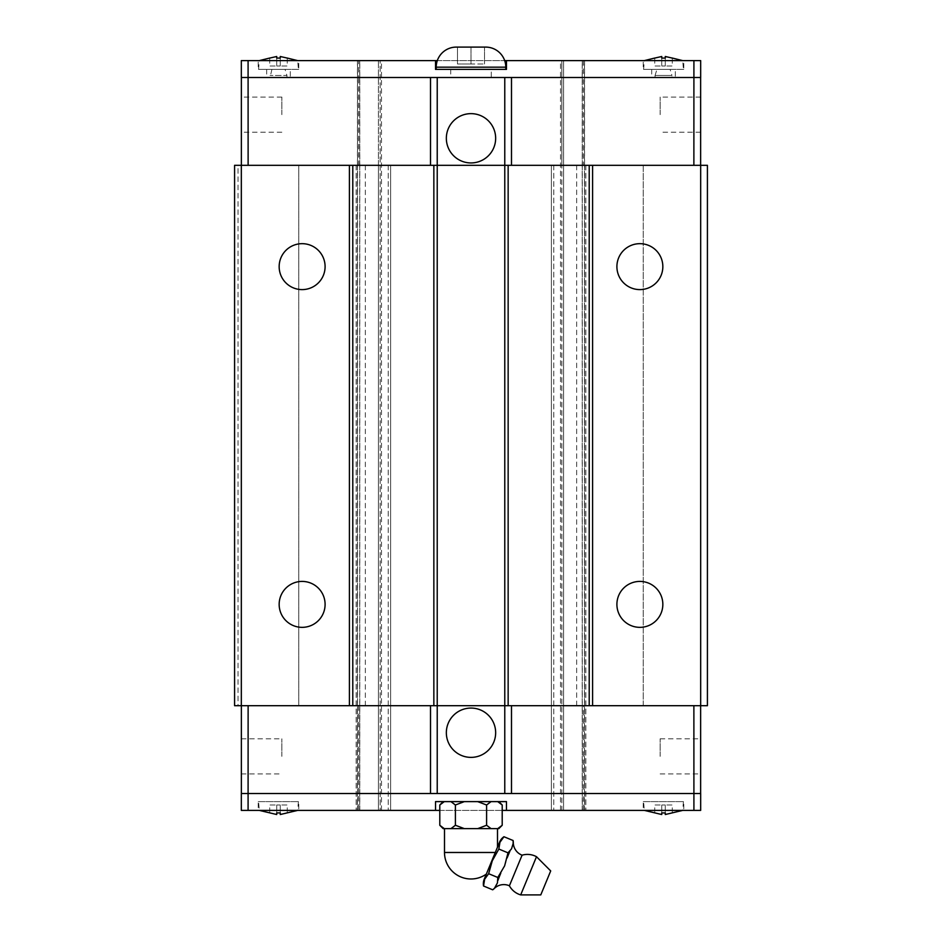 <?xml version="1.0" encoding="UTF-8"?>
<svg xmlns="http://www.w3.org/2000/svg" width="942" height="942" viewBox="0 0 942 942"><rect width="100%" height="100%" fill="white"/><g stroke="black" fill="none" stroke-linecap="round" stroke-linejoin="round"><path stroke-width="0.71" stroke-dasharray="4.71 3.53" d="M509.398 885.786L522.08 855.183M325.096 604.375A22.961 22.961 0 0 0 302.123 581.414A22.961 22.961 0 0 0 279.162 604.375A22.961 22.961 0 0 0 302.123 627.348A22.961 22.961 0 0 0 325.096 604.375M325.096 266.633A22.961 22.961 0 0 0 302.123 243.672A22.961 22.961 0 0 0 279.162 266.633A22.961 22.961 0 0 0 302.123 289.606A22.961 22.961 0 0 0 325.096 266.633M662.838 604.375A22.961 22.961 0 0 0 639.877 581.414A22.961 22.961 0 0 0 616.904 604.375A22.961 22.961 0 0 0 639.877 627.348A22.961 22.961 0 0 0 662.838 604.375M662.838 266.633A22.961 22.961 0 0 0 639.877 243.672A22.961 22.961 0 0 0 616.904 266.633A22.961 22.961 0 0 0 639.877 289.606A22.961 22.961 0 0 0 662.838 266.633M446.343 732.723A24.657 24.657 0 0 1 471 708.066A24.657 24.657 0 0 1 495.657 732.723A24.657 24.657 0 0 1 471 757.38A24.657 24.657 0 0 1 446.343 732.723M660.142 756.367L660.142 738.799L660.142 756.367M700.636 756.367L700.636 738.799L700.636 756.367M241.364 756.367L241.364 738.799L241.364 756.367M281.858 756.367L281.858 738.799L281.858 756.367M258.226 801.618L298.755 801.618L258.226 801.618L258.226 810.403L298.755 810.403L298.755 801.618M643.245 801.618L683.774 801.618L643.245 801.618L643.245 810.403L683.774 810.403L683.774 801.618M683.445 801.618L682.679 810.403L644.352 810.403L643.586 801.618L683.445 801.618L643.586 801.618M644.352 810.403L682.679 810.403M298.414 801.618L297.648 810.403L259.321 810.403L258.555 801.618L298.414 801.618L258.555 801.618M259.321 810.403L297.648 810.403M520.69 894.9L536.504 856.714M494.55 888.224L492.69 889.801M486.343 874.094L497.506 847.152M483.54 886.01L484.635 879.251L488.639 873.693L492.289 860.776L498.848 849.06L499.943 842.289L503.946 836.731M494.703 887.847L496.964 884.35L500.791 873.152L497.788 877.485L497.835 880.287M513.096 840.523L513.296 842.949M444.494 828.642L497.506 828.642L444.494 828.642M439.796 804.998L444.271 801.618L450.935 801.618L455.41 804.998L464.335 801.618L450.935 801.618L477.665 801.618L486.614 804.998L491.065 801.618L477.665 801.618L497.729 801.618L502.204 804.998M498.824 801.618L497.729 801.618L498.824 801.618M495.657 138.286A24.657 24.657 0 0 1 471 162.942A24.657 24.657 0 0 1 446.343 138.286A24.657 24.657 0 0 1 471 113.641A24.657 24.657 0 0 1 495.657 138.286M281.858 114.653L281.858 97.085L281.858 114.653M241.364 114.653L241.364 97.085L241.364 114.653M700.636 114.653L700.636 97.085L700.636 114.653M660.142 114.653L660.142 97.085L660.142 114.653M436.217 69.39L505.783 69.39L436.217 69.39M683.774 69.39L643.245 69.39L683.774 69.39L683.774 60.606L643.245 60.606L643.245 69.39M298.755 69.39L258.226 69.39L298.755 69.39L298.755 60.606L258.226 60.606L258.226 69.39M258.555 69.39L259.321 60.606L297.648 60.606L298.414 69.39L258.555 69.39L298.414 69.39M297.648 60.606L259.321 60.606M643.586 69.39L644.352 60.606L682.679 60.606L683.445 69.39L643.586 69.39L683.445 69.39M682.679 60.606L644.352 60.606M583.381 165.309L643.245 165.309L576.657 165.309L583.381 165.309L583.381 77.491L248.123 77.491L358.619 77.491L358.619 165.309L365.343 165.309L298.755 165.309L358.619 165.309M583.404 60.606L583.404 77.491L700.671 77.491L700.671 60.606L356.17 60.606L390.612 60.606L358.596 60.606L358.596 77.491L241.364 77.491L248.123 77.491L248.087 60.606L358.596 60.606M248.087 60.606L241.329 60.606L241.329 77.491L248.087 77.491L248.123 165.309L298.755 165.309L298.755 705.699L365.343 705.699L248.123 705.699L248.123 793.517L693.877 793.517L583.381 793.517L583.381 705.699L576.657 705.699L643.245 705.699L583.381 705.699M672.294 58.086L672.294 66.011L665.276 66.011L672.294 66.011L672.294 58.086L665.276 56.496L665.276 66.011L661.755 66.011L665.276 66.011L665.276 58.086M654.737 58.086L654.737 66.011L661.755 66.011L654.737 66.011L654.737 58.086L661.755 56.496L661.755 66.011L661.755 58.086M287.263 58.086L287.263 66.011L280.245 66.011L287.263 66.011L287.263 58.086L280.245 56.496L280.245 66.011L276.724 66.011L280.245 66.011L280.245 58.086M269.706 58.086L269.706 66.011L276.724 66.011L269.706 66.011L269.706 58.086L276.724 56.496L276.724 66.011L276.724 58.086M258.226 60.606L298.755 60.606M643.245 60.606L683.774 60.606M456.269 47.1L471 47.124L471 63.985L457.494 63.985L484.506 63.985L471 63.985L471 47.124L484.506 47.124L484.506 63.985L484.506 47.124L485.731 47.1M457.494 47.124L457.494 63.985L457.494 47.124M469.316 47.1L459.166 47.1L469.316 47.1M482.834 47.1L472.684 47.1L482.834 47.1M435.534 60.606L435.534 69.39L506.466 69.39L506.466 60.606M437.312 60.606L504.688 60.606M248.123 705.699L693.877 705.699L643.245 705.699L643.245 165.309L693.877 165.309L693.913 60.606M551.388 165.309L551.388 810.403L553.755 810.403L551.388 810.403L551.388 165.309M563.563 60.606L563.563 810.403L563.563 60.606L563.563 165.309L561.868 165.309L561.844 60.606L561.868 810.403L585.83 810.403L553.755 810.403L583.404 810.403L583.404 793.517L700.636 793.517L693.877 793.517L693.913 810.403L583.404 810.403M585.83 165.309L585.83 810.403L585.83 165.309M358.619 705.699L358.596 810.403L388.245 810.403L380.156 810.403L380.132 60.606L380.156 810.403L356.17 810.403L561.868 810.403L561.844 165.309M380.132 165.309L378.437 165.309L378.437 60.606L378.437 810.403L378.437 60.606M356.17 165.309L356.17 810.403L356.17 165.309M390.612 165.309L390.612 810.403L388.245 810.403L390.612 810.403L390.612 165.309M693.877 165.309L241.364 165.309L241.364 77.491M700.636 165.309L700.636 77.491M241.364 165.309L248.123 165.309M241.364 793.517L248.123 793.517L241.364 793.517L241.364 705.699M248.087 810.403L248.087 793.517L358.596 793.517L241.329 793.517L241.329 810.403L358.596 810.403M693.913 810.403L700.671 810.403L700.671 793.517L693.913 793.517L693.877 705.699L700.636 705.699L700.636 793.517M502.204 825.263L497.729 828.642L498.824 828.642M491.065 828.642L486.59 825.263L477.665 828.642L497.729 828.642M464.335 828.642L455.386 825.263L450.935 828.642L477.665 828.642M443.176 828.642L444.271 828.642L439.796 825.263M450.935 801.618L444.271 801.618M455.398 804.986L455.398 825.274M450.935 828.642L444.271 828.642M477.665 801.618L464.335 801.618M486.602 804.986L486.602 825.274M497.729 801.618L491.065 801.618M488.639 873.693L497.8 877.485M498.848 849.048L507.997 852.84L505.701 862.931L500.791 873.152M513.143 843.326L511.553 848.801L507.997 852.84M507.055 858.032L510.011 850.885M540.779 894.9L550.705 870.926M269.706 812.922L269.706 804.998L276.724 804.998L269.706 804.998L269.706 812.922L276.724 814.524L276.724 804.998L280.245 804.998L276.724 804.998L276.724 812.922M287.263 812.922L287.263 804.998L280.245 804.998L287.263 804.998L287.263 812.922L280.245 814.524L280.245 804.998L280.245 812.922M654.737 812.922L654.737 804.998L661.755 804.998L654.737 804.998L654.737 812.922L661.755 814.524L661.755 804.998L665.276 804.998L661.755 804.998L661.755 812.922M672.294 812.922L672.294 804.998L665.276 804.998L672.294 804.998L672.294 812.922L665.276 814.524L665.276 804.998L665.276 812.922M683.774 810.403L643.245 810.403M298.755 810.403L258.226 810.403M506.466 810.403L506.466 801.618L435.534 801.618L435.534 810.403M502.204 810.403L439.796 810.403M700.636 705.699L693.877 705.699M365.343 165.309L365.343 705.699M381.486 810.403L381.486 60.606M560.514 810.403L560.514 60.606M576.657 705.699L576.657 165.309M700.671 705.699L643.245 705.699L643.245 165.309L700.671 165.309L700.671 705.699L707.418 705.699L707.418 165.309L700.671 165.309M234.582 705.699L238.02 705.699L238.02 165.309L234.582 165.309L234.582 705.699M241.329 705.699L238.02 705.699L238.02 165.309L241.329 165.309L241.329 705.699L298.755 705.699L298.755 165.309L241.329 165.309M271.908 69.39L270.036 77.491L286.933 77.491L286.933 75.466L270.036 75.466L286.933 75.466L285.061 69.39L271.908 69.39L285.061 69.39M266.668 69.39L266.668 77.491L290.301 77.491L290.301 69.39L266.668 69.39L290.301 69.39M286.933 77.491L270.036 77.491M290.301 77.491L266.668 77.491M651.699 69.39L651.699 77.491L675.332 77.491L675.332 69.39L651.699 69.39L675.332 69.39M655.067 75.466L656.939 69.39L670.092 69.39L671.964 75.466L655.067 75.466L655.067 77.491L671.964 77.491L671.964 75.466L655.067 75.466M670.092 69.39L656.939 69.39M671.964 77.491L655.067 77.491M675.332 77.491L651.699 77.491M450.735 69.39L450.735 77.491L491.265 77.491L491.265 69.39L450.735 69.39L491.265 69.39M491.265 77.491L450.735 77.491M444.494 852.486L495.292 852.486M436.217 67.165L505.783 67.165M553.755 165.309L553.755 810.403L553.755 165.309M584.558 60.606L584.558 165.309L582.297 165.309L582.297 60.606M584.641 165.309L584.641 810.403L584.641 165.309M584.476 810.403L584.476 60.606M582.215 810.403L582.215 60.606M359.785 810.403L359.785 60.606M357.524 810.403L357.524 60.606M357.359 165.309L357.359 810.403L357.359 165.309M357.442 60.606L357.442 165.309L359.703 165.309L359.703 60.606M388.245 165.309L388.245 810.403L388.245 165.309M359.703 165.309L359.703 810.403M357.442 165.309L357.442 810.403M584.558 165.309L584.558 810.403M582.297 165.309L582.297 810.403M660.142 738.799L700.636 738.799M241.364 738.799L281.858 738.799M281.858 132.21L241.364 132.21M700.636 132.21L660.142 132.21M700.636 97.085L660.142 97.085M281.858 97.085L241.364 97.085M241.364 773.924L281.858 773.924M660.142 773.924L700.636 773.924M378.437 165.309L378.437 810.403M563.563 165.309L563.563 810.403"/><path stroke-width="1.41" d="M494.703 887.847L497.447 882.854L497.788 877.485L504.618 865.875L507.997 852.84L511.553 848.801L513.296 842.949A13.647 13.647 0 0 0 522.08 855.183L509.398 885.786A13.647 13.647 0 0 0 494.55 888.224A12.281 12.281 0 0 1 492.69 889.801L494.55 888.224M279.162 604.375A22.961 22.961 0 0 1 302.123 581.414A22.961 22.961 0 0 1 325.096 604.375A22.961 22.961 0 0 1 302.123 627.348A22.961 22.961 0 0 1 279.162 604.375M279.162 266.633A22.961 22.961 0 0 1 302.123 243.672A22.961 22.961 0 0 1 325.096 266.633A22.961 22.961 0 0 1 302.123 289.606A22.961 22.961 0 0 1 279.162 266.633M616.904 604.375A22.961 22.961 0 0 1 639.877 581.414A22.961 22.961 0 0 1 662.838 604.375A22.961 22.961 0 0 1 639.877 627.348A22.961 22.961 0 0 1 616.904 604.375M616.904 266.633A22.961 22.961 0 0 1 639.877 243.672A22.961 22.961 0 0 1 662.838 266.633A22.961 22.961 0 0 1 639.877 289.606A22.961 22.961 0 0 1 616.904 266.633M446.343 732.723A24.657 24.657 0 0 1 471 708.066A24.657 24.657 0 0 1 495.657 732.723A24.657 24.657 0 0 1 471 757.38A24.657 24.657 0 0 1 446.343 732.723M682.679 810.403L665.276 814.524L665.276 812.922L661.755 812.922L665.276 812.922M661.755 812.922L661.755 814.524L644.352 810.403M297.648 810.403L280.245 814.524L280.245 812.922L276.724 812.922L280.245 812.922M276.724 812.922L276.724 814.524L259.321 810.403M536.504 856.714L550.705 870.926L540.779 894.9L520.69 894.9L536.504 856.714A18.958 18.958 0 0 0 522.08 855.183M509.398 885.786A18.958 18.958 0 0 0 520.69 894.9M497.506 828.642L497.506 847.152L499.578 842.136L484.27 879.098A12.281 12.281 0 0 0 483.54 886.01L492.69 889.801M484.27 879.098L486.343 874.094A26.506 26.506 0 0 1 444.494 852.486L444.494 828.642M483.54 886.01L484.635 879.251L488.639 873.693L492.289 860.776L498.848 849.06L499.943 842.289L503.946 836.731A12.281 12.281 0 0 0 499.578 842.136M500.791 873.152L497.835 880.287M510.011 850.885L507.055 858.032M513.296 842.949A12.281 12.281 0 0 0 513.107 840.523L513.143 843.326M443.176 828.642L439.796 825.274L444.271 828.642L443.176 828.642M502.204 825.274L498.824 828.642L497.729 828.642L502.204 825.263L502.204 804.986L498.824 801.618M443.176 801.618L439.796 804.986L439.796 825.274M495.657 138.286A24.657 24.657 0 0 1 471 162.942A24.657 24.657 0 0 1 446.343 138.286A24.657 24.657 0 0 1 471 113.641A24.657 24.657 0 0 1 495.657 138.286M505.783 69.39L505.783 67.165L436.217 67.165L436.217 69.39M436.217 67.165A20.065 20.065 0 0 1 456.269 47.1L485.731 47.1A20.065 20.065 0 0 1 505.783 67.165M259.321 60.606L269.706 58.051M287.263 58.051L297.648 60.606M287.263 58.086L280.245 56.496L280.245 58.086L276.724 58.086L276.724 56.496L269.706 58.086M644.352 60.606L654.737 58.051M672.294 58.051L682.679 60.606M672.294 58.086L665.276 56.496L665.276 58.086L661.755 58.086L661.755 56.496L654.737 58.086M693.877 165.309L693.913 60.606L700.671 60.606L700.671 77.491L241.329 77.491L241.329 60.606L437.312 60.606M661.755 58.086L665.276 58.086M276.724 58.086L280.245 58.086M693.913 60.606L506.466 60.606L506.466 69.39L435.534 69.39L435.534 60.606M248.123 165.309L248.087 60.606M504.688 60.606L506.466 60.606M511.494 77.491L511.494 165.309M592.589 165.309L592.589 705.699L707.418 705.699L707.418 165.309L504.771 165.309L504.771 77.491M430.506 165.309L430.506 77.491M241.329 165.309L241.329 705.699L234.582 705.699L234.582 165.309L352.791 165.309L352.791 705.699L504.771 705.699L504.771 165.309L437.229 165.309L437.229 77.491M700.636 165.309L700.636 77.491M241.364 165.309L241.364 77.491M248.123 705.699L248.087 810.403L241.329 810.403L241.329 793.517L700.671 793.517L700.671 810.403L502.204 810.403M502.204 804.998L497.729 801.618M491.065 801.618L486.59 804.998L477.665 801.618M464.335 801.618L455.386 804.998L450.935 801.618M444.271 801.618L439.796 804.998M444.271 828.642L450.935 828.642L455.41 825.263L464.335 828.642L450.935 828.642M455.398 804.986L455.398 825.274M486.602 804.986L486.602 825.274L491.065 828.642L497.729 828.642M491.065 828.642L477.665 828.642L486.614 825.263M464.335 828.642L477.665 828.642M488.639 873.693L497.8 877.485M498.848 849.048L507.997 852.84M503.946 836.731L513.107 840.523M248.087 810.403L435.534 810.403L435.534 801.618L506.466 801.618L506.466 810.403M693.877 705.699L693.913 810.403M439.796 810.403L435.534 810.403M430.506 793.517L430.506 705.699M352.791 165.309L437.229 165.309L437.229 793.517M511.494 705.699L511.494 793.517M592.589 705.699L504.771 705.699L504.771 793.517M241.364 705.699L241.364 793.517M700.636 705.699L700.636 793.517M352.791 705.699L349.411 705.699L349.411 165.309M241.329 705.699L349.411 705.699M433.85 705.699L433.85 165.309M508.15 165.309L508.15 705.699M589.209 165.309L589.209 705.699M700.671 165.309L700.671 705.699M495.292 852.486L444.494 852.486"/></g></svg>

